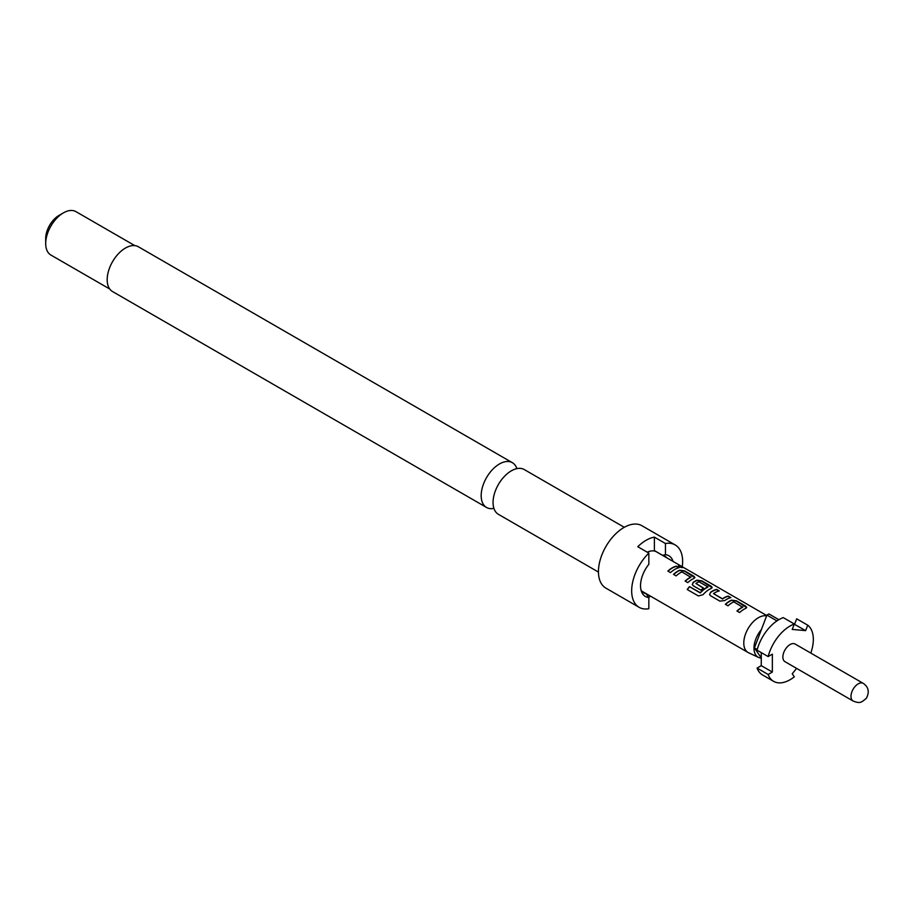<?xml version="1.0" encoding="UTF-8"?>
<svg xmlns="http://www.w3.org/2000/svg" width="914" height="914" viewBox="0 0 914 914"><rect width="100%" height="100%" fill="white"/><g stroke="black" fill="none" stroke-linecap="round" stroke-linejoin="round"><path stroke-width="1.37" d="M682.495 567.628L681.821 567.171C678.805 565.755 677.857 565.697 678.988 566.988M679.079 566.703C682.21 567.868 683.169 567.925 681.947 566.886C678.908 565.469 677.948 565.4 679.079 566.703L678.359 565.892M682.724 567.548L681.947 566.886M493.914 508.39A25.843 14.921 -60 0 1 486.534 507.464A25.843 14.921 -60 0 1 482.569 486.751A25.843 14.921 -60 0 1 499.455 463.969A25.843 14.921 -60 0 1 512.377 462.69A25.843 14.921 -60 0 1 516.867 468.631M624.285 527.309L524.259 469.556A25.843 14.921 120 0 0 511.337 470.836A25.843 14.921 120 0 0 507.407 473.589A25.843 14.921 120 0 0 493.48 497.707A25.843 14.921 120 0 0 498.404 514.319L598.442 572.073M746.692 607.639L736.33 601.069L731.463 600.418A20.359 11.756 120 0 0 729.635 601.343A20.359 11.756 120 0 0 725.533 604.394M742.739 606.827L742.739 607.01A20.679 11.939 120 0 0 741.243 607.787A20.679 11.939 120 0 0 736.958 610.998L739.62 612.529A20.679 11.939 120 0 1 743.893 609.318A20.679 11.939 120 0 1 745.755 608.393L746.738 607.502L745.698 606.165L736.387 600.784L731.486 600.155A20.679 11.939 120 0 0 729.635 601.081A20.679 11.939 120 0 0 725.35 604.291L728.012 605.833A20.679 11.939 120 0 1 732.285 602.623A20.679 11.939 120 0 1 733.793 601.846L742.716 607.273A20.359 11.756 120 0 0 741.243 608.039A20.359 11.756 120 0 0 737.141 611.1M718.895 591.004L716.565 589.656A20.359 11.756 120 0 0 712.349 591.369A20.359 11.756 120 0 0 710.521 592.558L709.561 594.557L710.555 595.757L719.855 601.126L724.756 600.555A20.679 11.939 120 0 1 726.619 599.344A20.679 11.939 120 0 1 730.892 597.619L728.241 596.077A20.679 11.939 120 0 0 723.957 597.813A20.679 11.939 120 0 0 722.46 598.773L713.503 593.597A20.679 11.939 120 0 1 715.011 592.649A20.679 11.939 120 0 1 719.284 590.912L716.633 589.381A20.679 11.939 120 0 0 712.349 591.107A20.679 11.939 120 0 0 710.498 592.318M730.503 597.71L728.172 596.362A20.359 11.756 120 0 0 723.957 598.064A20.359 11.756 120 0 0 722.483 599.013L722.46 598.773M712.132 587.691L701.769 581.121L696.902 580.47A20.359 11.756 120 0 0 695.074 581.384A20.359 11.756 120 0 0 693.246 582.584L692.321 584.697M707.893 586.708L707.87 587.154A20.359 11.756 120 0 0 706.385 587.919A20.359 11.756 120 0 0 700.455 592.82L689.51 586.639A20.679 11.939 120 0 0 687.214 589.507L698.387 595.951L702.992 594.706A20.679 11.939 120 0 1 709.333 589.37A20.679 11.939 120 0 1 711.195 588.433L712.177 587.542L711.138 586.205L701.826 580.836L696.925 580.196A20.679 11.939 120 0 0 695.074 581.133A20.679 11.939 120 0 0 693.212 582.344L692.286 584.572L693.269 585.771L700.889 590.17A20.679 11.939 120 0 1 703.494 588.045L695.931 583.463A20.679 11.939 120 0 1 697.439 582.504A20.679 11.939 120 0 1 698.947 581.727L707.893 586.891A20.679 11.939 120 0 0 706.385 587.668A20.679 11.939 120 0 0 700.364 592.638M703.323 588.17L695.931 583.463M694.857 577.717L684.483 571.136L679.616 570.496A20.359 11.756 120 0 0 677.788 571.41A20.359 11.756 120 0 0 673.687 574.472M690.904 576.894L690.904 577.077A20.679 11.939 120 0 0 689.396 577.854A20.679 11.939 120 0 0 685.123 581.064L687.774 582.606A20.679 11.939 120 0 1 692.058 579.396A20.679 11.939 120 0 1 693.909 578.459L694.903 577.568L693.852 576.231L684.552 570.862L679.65 570.222A20.679 11.939 120 0 0 677.788 571.159A20.679 11.939 120 0 0 673.515 574.369L676.166 575.9A20.679 11.939 120 0 1 680.45 572.69A20.679 11.939 120 0 1 681.947 571.913L690.881 577.351A20.359 11.756 120 0 0 689.396 578.116A20.359 11.756 120 0 0 685.294 581.167M678.668 567.777L676.337 566.429A20.359 11.756 120 0 0 672.121 568.142A20.359 11.756 120 0 0 668.02 571.193M512.377 462.69L138.38 246.769A25.843 14.921 120 0 0 125.458 248.048A25.843 14.921 120 0 0 108.572 270.83A25.843 14.921 120 0 0 112.525 291.532L486.534 507.464M45.7 243.57L45.7 238.451A18.794 10.854 120 0 1 58.987 215.43L63.42 212.871A25.066 14.475 120 0 0 45.7 243.57A25.066 14.475 120 0 0 50.887 255.04L109.76 289.03M675.16 544.915L641.936 525.733A36.034 20.805 120 0 0 623.919 527.515A36.034 20.805 120 0 0 600.384 559.265A36.034 20.805 120 0 0 605.902 588.136L639.137 607.33A36.034 20.805 -60 0 1 648.837 553.107L637.766 546.709A36.034 20.805 -60 0 1 646.072 540.311A36.034 20.805 -60 0 1 654.378 537.124L665.461 543.51A36.034 20.805 -60 0 1 675.16 544.915A36.034 20.805 -60 0 1 682.244 566.737M648.837 553.107L648.837 564.304A23.501 13.561 120 0 0 641.628 591.929A23.501 13.561 120 0 0 648.837 597.539L648.837 608.724A36.034 20.805 -60 0 1 639.137 607.33M673.07 561.436A23.501 13.561 120 0 0 665.461 554.707L662.581 555.312L654.378 550.571L654.378 537.124M666.82 557.837A21.148 12.213 120 0 0 664.844 556.146A21.148 12.213 120 0 0 662.581 555.312M761.271 658.08A19.742 11.391 -60 0 1 758.551 657.429L748.6 652.767A20.679 11.939 -60 0 1 748.075 652.493A20.679 11.939 -60 0 1 744.899 635.927A20.679 11.939 -60 0 1 758.414 617.704A20.679 11.939 -60 0 1 766.629 615.876M758.551 657.429A19.742 11.391 -60 0 1 761.385 629.609L754.404 647.877L761.271 657.931M778.854 619.692L768.914 613.945A31.327 18.086 120 0 0 767.92 614.494A31.327 18.086 120 0 0 766.926 615.088L761.385 629.609M783.241 617.613A32.893 18.988 120 0 0 778.991 619.612A32.893 18.988 120 0 0 757.066 650.174L768.137 656.572A32.893 18.988 -60 0 1 790.073 626.01A32.893 18.988 -60 0 1 794.323 623.999L783.241 617.613M790.073 644.553A10.18 5.884 120 0 0 783.424 653.521A10.18 5.884 120 0 0 784.977 661.679L853.105 701.015A10.18 5.884 -60 0 1 851.54 692.858A10.18 5.884 -60 0 1 858.189 683.878A10.18 5.884 -60 0 1 863.284 683.375L795.157 644.05A10.18 5.884 120 0 0 790.073 644.553M674.772 569.422A20.679 11.939 120 0 0 670.499 572.621L667.837 571.09A20.679 11.939 120 0 1 672.121 567.88A20.679 11.939 120 0 1 676.394 566.154L679.056 567.685A20.679 11.939 120 0 0 674.772 569.422M766.755 615.533L656.412 551.816A20.679 11.939 120 0 0 647.272 552.205M722.483 599.013L713.503 593.597M134.826 245.626L75.953 211.637A25.066 14.475 120 0 0 63.42 212.871L58.987 215.43M650.482 596.156A36.034 20.805 -60 0 1 648.757 597.425M648.837 597.539L645.958 593.62L641.834 591.232M665.461 554.707L665.461 543.51M645.958 593.62A21.148 12.213 -60 0 1 643.696 592.775A21.148 12.213 -60 0 1 641.045 590.158M794.323 623.999L792.221 629.426L805.645 630.626L807.748 625.199A32.893 18.988 -60 0 1 810.798 653.076M794.243 624.205L805.645 630.626M754.404 647.877L757.238 649.511M776.957 620.892L766.926 615.088M761.271 652.607L761.271 665.655L757.066 668.088A32.893 18.988 120 0 0 762.55 674.955L773.621 681.353A32.893 18.988 -60 0 0 794.323 676.817L792.221 673.824L796.585 668.385M807.748 625.199L796.677 618.812L794.574 624.228M773.621 681.353A32.893 18.988 -60 0 1 768.137 674.475L772.353 672.053L772.353 654.138L768.137 656.572M768.137 674.475L757.066 668.088M772.353 672.053L761.271 665.655M700.124 592.889L689.51 586.639M689.602 586.822A20.359 11.756 120 0 0 687.374 589.599M710.521 592.558L709.607 594.683M641.719 591.084L748.075 652.493M853.105 701.015C860.211 703.791 861.251 702.535 866.358 698.285C869.637 692.069 868.608 687.1 863.284 683.375"/></g></svg>
